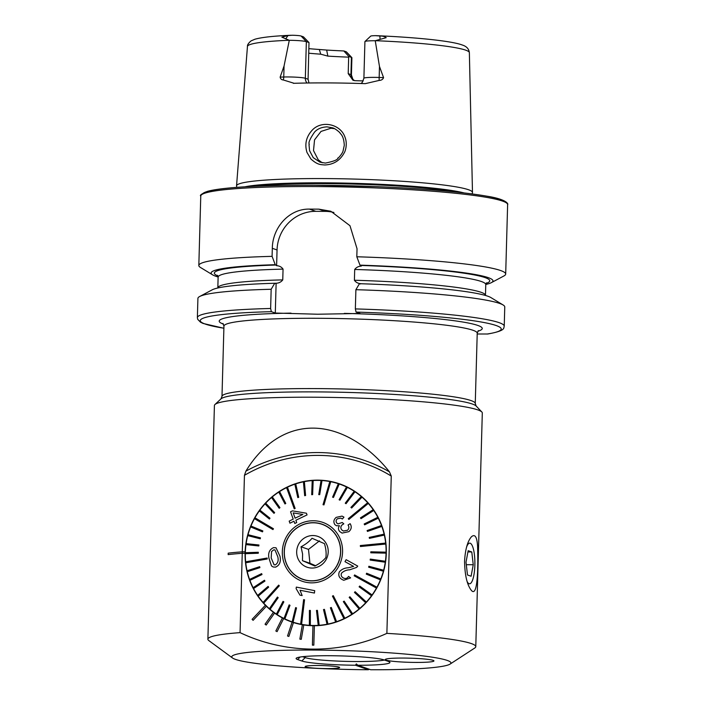<?xml version="1.0" encoding="UTF-8"?>
<svg xmlns="http://www.w3.org/2000/svg" width="705" height="705" viewBox="0 0 705 705"><rect width="100%" height="100%" fill="white"/><g stroke="black" fill="none" stroke-linecap="round" stroke-linejoin="round"><path stroke-width="1.06" d="M363.26 80.899A82.837 7.085 -178.4 0 1 355.214 80.687L352.985 80.273L348.208 73.646L348.667 57.149A82.837 7.085 1.6 0 1 327.843 56.118L320.749 54.188L319.33 49.491A85.649 7.323 1.6 0 1 308.931 48.663M320.749 54.188A82.837 7.085 1.6 0 1 308.808 53.219M346.173 51.765L351.425 57.378A14.029 1.199 1.6 0 1 351.848 57.599L346.428 51.897A8.434 0.723 1.6 0 0 346.173 51.765L343.837 50.954A86.495 7.394 1.6 0 1 326.671 50.064L319.33 49.491M307.072 83.014A6.821 6.565 109.3 0 1 305.336 78.273L306.358 41.63L301.106 36.026A8.434 0.723 -178.4 0 0 292.328 35.25L287.957 35.541L281.868 37.162L289.288 40.308L284.062 65.988L280.141 77.118C280.511 78.898 281.551 79.85 283.269 79.956L294.1 83.296A113.188 9.676 1.6 0 1 365.269 83.648L379.14 80.432A6.821 0.59 92 0 1 379.167 77.471L383.564 77.629C382.877 79.409 381.396 80.344 379.14 80.432M301.106 36.026L303.45 36.845L309.001 42.556L308.076 79.233L308.984 82.987M236.862 187.354L236.563 186.111A118.017 10.09 1.6 0 1 236.545 185.829A118.017 10.09 1.6 0 1 324.177 178.576A118.017 10.09 1.6 0 1 472.482 192.421A118.017 10.09 1.6 0 1 472.447 192.694L472.077 193.919M361.013 83.516L362.229 82.459L363.895 78.246L364.917 41.604A14.029 1.199 1.6 0 1 364.97 41.498L370.707 36.114A8.434 0.723 1.6 0 1 375.474 35.664L379.863 35.999C382.577 35.964 384.692 36.519 386.199 37.673L375.245 40.731L379.475 66.464L383.564 77.629M293.351 83.296L294.1 83.296M312.13 130.258C321.515 119.912 340.541 123.913 345.001 137.202C347.662 143.811 345.397 151.108 344.26 152.756C340.013 160.59 333.474 164.662 324.661 164.97C320.687 164.521 317.788 165.155 310.887 158.986L306.992 152.447C304.481 144.217 306.19 136.823 312.13 130.258M375.474 35.664L376.32 35.673C417.536 37.418 452.161 41.075 462.365 45.041C466.578 46.363 468.913 48.901 469.363 52.663L472.482 192.421M360.325 283.983L360.845 283.683C358.043 283.525 355.893 282.37 354.404 280.246L354.703 269.469C356.298 267.362 358.51 266.234 361.339 266.093L359.982 265.142L356.809 256.77A153.487 13.122 1.6 0 1 505.688 274.051A153.487 13.122 1.6 0 1 503.925 275.955L491.367 282.643A140.982 12.056 1.6 0 1 485.78 284.476M359.982 265.142A140.982 12.056 1.6 0 1 491.367 282.643M359.462 283.683A140.982 12.056 1.6 0 1 490.953 297.598L503.114 304.974A153.487 13.122 1.6 0 1 504.762 306.975L504.234 326.186A153.487 13.122 1.6 0 0 355.355 308.905L355.893 289.693L359.462 283.683M355.893 289.693A153.487 13.122 1.6 0 1 503.114 304.974M504.234 326.186C503.396 328.028 506.252 330.671 487.789 333.994L477.206 333.994M218.127 276.994A140.982 12.056 1.6 0 1 212.646 274.862L200.484 267.477A153.487 13.122 1.6 0 1 198.828 265.485A153.487 13.122 1.6 0 1 272.086 256.356L275.25 264.719L276.616 265.679C279.436 265.847 281.586 266.992 283.058 269.116L282.758 279.885C281.163 282 278.951 283.119 276.122 283.269L274.738 283.26L271.169 289.27L270.632 308.482L271.337 311.672L275.294 313.046L317.629 314.227L360.017 313.469L356.06 312.086L355.355 308.905M356.809 256.77L357.038 248.724L349.98 225.715L330.839 211.253L318.836 209.147A153.487 13.122 -178.4 0 0 314.113 209.121A153.487 13.122 -178.4 0 0 309.425 209.103C289.35 208.636 272.535 227.345 272.315 248.31L272.086 256.356M212.646 274.862A140.982 12.056 1.6 0 1 275.25 264.719M275.294 313.046L276.122 283.269L275.602 283.56M270.632 308.482A153.487 13.122 1.6 0 0 197.374 317.611L197.911 298.4A153.487 13.122 1.6 0 1 199.674 296.505L212.231 289.817A140.982 12.056 1.6 0 1 274.738 283.26M199.674 296.505A153.487 13.122 1.6 0 1 271.169 289.27M415.871 662.427A24.367 2.08 -178.4 0 0 433.963 660.92A24.367 2.08 -178.4 0 0 409.667 658.162A24.367 2.08 -178.4 0 0 385.256 659.563A24.367 2.08 -178.4 0 0 415.871 662.427M357.814 665.247L370.715 669.75A109.645 9.377 -178.4 0 0 450.098 664.084A109.645 9.377 -178.4 0 0 385.697 652.557A109.645 9.377 -178.4 0 0 258.083 651.499A109.645 9.377 -178.4 0 0 232.553 658.012A109.645 9.377 -178.4 0 0 368.363 669.741L355.461 665.229A44.829 3.833 1.6 0 1 301.81 660.999L297.616 659.536A44.829 3.833 1.6 0 1 296.285 658.17A44.829 3.833 1.6 0 1 337.078 655.817A44.829 3.833 1.6 0 1 384.225 659.959L388.42 661.431A44.829 3.833 1.6 0 1 389.777 662.136A44.829 3.833 1.6 0 1 357.814 665.247L356.36 663.916L355.461 665.229M339.07 667.133A17.264 1.48 -178.4 0 0 320.599 665.538A17.264 1.48 -178.4 0 0 305.159 666.498A17.264 1.48 -178.4 0 0 322.352 668.525A17.264 1.48 -178.4 0 0 339.634 667.459A17.264 1.48 -178.4 0 0 339.07 667.133M312.412 645.128L313.822 645.137L314.377 625.732A73.091 70.324 -70.7 0 0 385.15 564.493A73.091 70.324 -70.7 0 0 339.801 483.93A73.091 70.324 -70.7 0 0 245.102 552.588A73.091 70.324 -70.7 0 0 265.388 605.26L252.09 619.342L253.095 620.338L266.393 606.256A73.091 70.324 -70.7 0 0 273.408 612.266L265.045 624.216L266.199 625.053L274.545 613.094A73.091 70.324 -70.7 0 0 282.388 617.933L275.831 630.993L277.083 631.636L283.639 618.567A73.091 70.324 -70.7 0 0 291.606 621.933A73.091 70.324 -70.7 0 0 292.108 622.11L287.525 635.998L288.865 636.439L293.456 622.559A73.091 70.324 -70.7 0 0 302.375 624.727L299.854 639.118L301.255 639.347L303.785 624.956A73.091 70.324 -70.7 0 0 312.95 625.723L312.412 645.128L313.831 645.145L314.377 625.732M314.36 625.723A73.091 70.324 109.3 0 1 313.654 625.723A73.091 70.324 109.3 0 1 312.95 625.714M299.854 639.118L301.255 639.347L303.785 624.956A73.091 70.324 109.3 0 1 302.375 624.727M287.525 635.998L288.874 636.439L293.456 622.559A73.091 70.324 109.3 0 1 292.108 622.11M277.083 631.636L283.639 618.567A73.091 70.324 109.3 0 1 282.37 617.924M266.19 625.044L274.545 613.094A73.091 70.324 109.3 0 1 273.399 612.257M253.095 620.338L266.393 606.256M266.375 606.256A73.091 70.324 109.3 0 1 265.38 605.251M245.102 551.856L245.067 553.31L242.247 553.293L245.076 553.31L245.102 552.588L245.12 551.856L242.291 551.839A134.047 11.456 -178.4 0 0 228.191 553.152L228.147 554.606A134.047 11.456 -178.4 0 1 242.247 553.293L240.061 632.641C285.631 654.319 340.004 654.654 386.878 633.372L391.266 476.06L389.46 471.857C371.297 448.865 343.406 428.27 313.126 428.129C282.608 427.953 259.616 448.265 245.904 471.143L244.45 475.329L242.247 553.293A133.994 11.456 -178.4 0 0 228.191 554.606L228.147 554.606M240.061 632.641A133.994 11.456 -178.4 0 0 207.887 639.171L214.417 405.507A133.994 11.456 1.6 0 1 214.937 404.538A133.994 11.456 1.6 0 1 313.919 397.223A133.994 11.456 1.6 0 1 393.399 399.709A133.994 11.456 1.6 0 1 481.841 411.993A133.994 11.456 1.6 0 1 482.308 412.989L475.778 646.661A133.994 11.456 -178.4 0 0 386.878 633.372M207.887 639.171A133.994 11.456 -178.4 0 0 208.865 640.607L232.553 658.012M450.098 664.084L474.729 648.036A133.994 11.456 -178.4 0 0 475.778 646.661M477.593 546.322C478.113 565.084 478.016 598.316 471.354 590.376C467.054 584.877 464.798 575.139 464.569 561.18C465.256 549.477 467.53 541.361 471.389 536.822C474.941 533.676 477.012 536.84 477.593 546.322M368.363 669.741L369.191 669.212M302.577 656.699L305.203 657.615A41.419 3.543 -178.4 0 0 343.855 661.316A41.419 3.543 -178.4 0 0 384.437 660.039M334.443 128.645L330.918 128.257L321.022 131.421L314.545 139.854L313.513 150.588L318.263 159.832L322.255 162.776M333.906 212.478A38.978 37.506 -70.7 0 0 325.208 211.377L315.796 211.324A38.978 37.506 -70.7 0 0 277.056 249.967L276.616 265.679M325.393 163.075C341.599 159.832 336.664 157.515 338.171 158.07C336.84 159.559 342.348 154.095 343.071 150.958L344.287 145.327C343.776 135.175 340.251 133.941 340.171 133.139L339.572 132.469C341.061 133.747 335.589 128.398 332.496 127.825L326.997 126.865C321.498 127.147 317.329 128.918 314.492 132.17C305.803 144.957 310.323 143.688 309.01 144.666L309.583 150.711L313.24 157.647L319.938 162.15L325.393 163.075M348.208 73.646L350.949 74.598L351.425 57.378L348.799 56.462L348.667 57.149M343.837 50.954L348.799 56.462M351.848 57.599A14.029 1.199 1.6 0 1 351.901 57.695L351.416 74.924A14.029 1.199 1.6 0 0 350.949 74.598A6.821 6.565 -70.7 0 0 354.218 80.59M364.97 41.498A14.029 1.199 1.6 0 1 375.245 40.731M289.288 40.308A14.029 1.199 -178.4 0 1 306.358 41.63L309.001 42.556M467.107 581.484A20.33 5.252 90.3 0 0 471.98 581.493A20.33 5.252 90.3 0 0 474.888 563.489A20.33 5.252 90.3 0 0 472.156 545.467A20.33 5.252 90.3 0 0 466.463 547.468M467.486 574.972L471.099 576.232L473.249 564.731L471.777 551.962L468.164 550.702L466.014 562.202L467.486 574.972M467.926 551.945L471.777 551.962M466.305 564.696L473.249 564.731M409.675 662.321A24.367 2.08 -178.4 0 0 433.963 660.92A24.367 2.08 -178.4 0 0 409.667 658.162A24.367 2.08 -178.4 0 0 385.256 659.563A24.367 2.08 -178.4 0 0 409.675 662.321M314.879 566.045L302.463 560.66L302.586 554.007L301.026 546.772C305.75 544.313 309.416 541.475 312.015 538.259L324.441 543.634C325.992 548.64 326.468 553.275 325.877 557.532C323.295 560.731 319.629 563.568 314.879 566.045M296.761 553.901A16.321 15.704 -70.7 0 0 321.727 564.714A16.321 15.704 -70.7 0 0 318.854 536.787A16.321 15.704 -70.7 0 0 296.761 553.901M284.468 555.54A29.116 28.015 -70.7 0 0 302.85 579.281A29.116 28.015 -70.7 0 0 338.894 561.039A29.116 28.015 -70.7 0 0 322.044 524.308A29.116 28.015 -70.7 0 0 284.468 555.54M302.85 579.281L303.599 579.545A29.116 28.015 -70.7 0 0 307.213 580.532M326.239 526.053A29.116 28.015 -70.7 0 0 322.793 524.573L322.044 524.308M299.405 577.809A29.24 28.13 -70.7 0 0 303.185 579.528M322.458 524.335A29.24 28.13 -70.7 0 0 318.431 523.322M344.049 578.276L343.273 577.924C341.343 576.805 340.762 575.218 341.528 573.165C343.732 571.041 346.472 569.922 349.742 569.816L356.677 567.384L357.743 566.097L346.129 559.691L357.735 566.089L356.668 567.375L349.724 569.807C346.463 569.913 343.732 571.032 341.511 573.165C340.735 575.201 341.317 576.787 343.256 577.924L344.04 578.276M319.488 540.867L308.499 549.38L301.026 546.772M308.499 549.38L309.936 563.269L302.463 560.66M309.936 563.269L315.558 565.683M288.592 620.541A73.091 70.324 -70.7 0 0 293.165 622.462M341.361 484.502A73.091 70.324 -70.7 0 0 336.576 483.154M258.294 552.271L245.314 552.72A72.844 70.095 -70.7 0 0 245.296 553.689L258.294 553.24L258.312 552.271L258.294 553.24L245.314 553.698A72.844 70.095 109.3 0 0 245.648 561.814L267.16 558.025L267.257 558.986L245.745 562.784L267.257 558.986L267.142 558.016L267.257 558.986M259.678 566.705L259.889 567.64L259.66 566.697L247.058 570.768A72.844 70.095 109.3 0 1 245.745 562.784A72.844 70.095 -70.7 0 1 245.684 562.299A72.844 70.095 -70.7 0 1 245.631 561.814M259.889 567.64L247.288 571.711L259.889 567.64M249.57 579.439A72.844 70.095 109.3 0 1 247.288 571.711L247.288 571.711A72.844 70.095 -70.7 0 1 247.058 570.768M261.652 573.632L249.561 579.448A72.844 70.095 -70.7 0 0 249.887 580.347L261.987 574.54L261.652 573.632L261.996 574.54L249.905 580.347A72.844 70.095 109.3 0 0 253.121 587.697M264.481 580.241L253.113 587.697A72.844 70.095 -70.7 0 0 253.544 588.552L264.921 581.087L264.481 580.241L264.93 581.096L253.562 588.552A72.844 70.095 109.3 0 0 257.651 595.399A72.844 70.095 -70.7 0 0 258.18 596.192L268.631 587.186L258.197 596.192A72.844 70.095 109.3 0 0 263.097 602.44A72.844 70.095 -70.7 0 0 263.723 603.145L279.303 585.811L263.74 603.154A72.844 70.095 109.3 0 0 269.38 608.697M268.094 586.41L268.649 587.195L268.094 586.41L257.642 595.408M278.678 585.106L279.321 585.811L278.678 585.106L263.097 602.44M277.453 597.047L269.372 608.697A72.844 70.095 -70.7 0 0 270.086 609.314L278.184 597.673L277.47 597.056L278.184 597.673L270.103 609.323A72.844 70.095 109.3 0 0 276.386 614.073A72.844 70.095 -70.7 0 0 277.171 614.593L283.833 601.876L277.18 614.601A72.844 70.095 109.3 0 0 284.018 618.488A72.844 70.095 -70.7 0 0 284.855 618.902L289.984 605.304L289.147 604.89L290.002 605.304L284.873 618.902A72.844 70.095 109.3 0 0 291.685 621.704L292.681 622.057A72.844 70.095 109.3 0 0 307.38 625.405M283.049 601.356L283.851 601.876L283.049 601.356L276.386 614.073M292.143 621.863A72.844 70.095 -70.7 0 0 293.033 622.163L296.523 607.904L295.642 607.604L292.161 621.872A72.844 70.095 109.3 0 1 291.685 621.704M296.523 607.904L293.051 622.171A72.844 70.095 109.3 0 0 300.656 624.163L300.656 624.163A72.844 70.095 -70.7 0 0 301.564 624.339L304.542 599.823L301.581 624.339A72.844 70.095 109.3 0 0 309.398 625.326L309.38 625.326A72.844 70.095 -70.7 0 0 310.323 625.379L310.367 610.46L310.332 625.388A72.844 70.095 109.3 0 0 318.237 625.353A72.844 70.095 -70.7 0 0 319.162 625.291L317.417 610.363L319.171 625.291A72.844 70.095 109.3 0 0 327.032 624.242A72.844 70.095 -70.7 0 0 327.948 624.048L324.441 609.367L327.957 624.057A72.844 70.095 109.3 0 0 335.65 622.004L335.642 621.995A72.844 70.095 -70.7 0 0 336.541 621.695L331.306 607.463L330.398 607.772L335.642 621.995M331.306 607.463L336.549 621.695A72.844 70.095 109.3 0 0 343.952 618.673L343.952 618.673A72.844 70.095 -70.7 0 0 344.798 618.25L333.306 595.672L344.815 618.25A72.844 70.095 109.3 0 0 351.813 614.302L351.813 614.302A72.844 70.095 -70.7 0 0 352.606 613.773L344.137 601.118L352.615 613.782A72.844 70.095 109.3 0 0 359.101 608.97L359.092 608.961A72.844 70.095 -70.7 0 0 359.823 608.345L349.9 596.765L359.841 608.345A72.844 70.095 109.3 0 0 365.71 602.749L365.692 602.749A72.844 70.095 -70.7 0 0 366.353 602.035L355.108 591.715L354.456 592.42L365.692 602.749M355.108 591.715L366.362 602.044A72.844 70.095 109.3 0 0 371.526 595.751L371.509 595.743A72.844 70.095 -70.7 0 0 372.081 594.958L359.682 586.049L372.09 594.958A72.844 70.095 109.3 0 0 376.461 588.067L376.444 588.067A72.844 70.095 -70.7 0 0 376.919 587.212L354.615 574.936L376.928 587.221A72.844 70.095 109.3 0 0 380.436 579.836L380.436 579.836A72.844 70.095 -70.7 0 0 380.788 578.928L366.618 573.227L380.797 578.937A72.844 70.095 109.3 0 0 383.397 571.182L368.644 567.217L383.379 571.173A72.844 70.095 -70.7 0 0 383.635 570.23L368.882 566.265L368.644 567.217M370.795 552.799L386.076 553.143A72.844 70.095 -70.7 0 0 386.084 552.165L370.812 551.821L370.795 552.799L386.058 553.143A72.844 70.095 109.3 0 1 385.423 561.268A72.844 70.095 -70.7 0 1 385.274 562.229L370.169 560.07L385.274 562.229A72.844 70.095 109.3 0 1 383.643 570.239L383.635 570.23M385.758 544.048L360.44 546.516L385.758 544.048A72.844 70.095 109.3 0 1 386.093 552.174L386.084 552.165M369.429 538.364L384.331 535.095A72.844 70.095 -70.7 0 0 384.102 534.152L369.217 537.43L369.429 538.364L384.331 535.095A72.844 70.095 109.3 0 1 385.661 543.088L360.325 545.547L360.44 546.516M381.828 526.423L367.455 531.429L381.828 526.423A72.844 70.095 109.3 0 1 384.119 534.152L384.102 534.152M364.608 524.828L364.177 523.974L377.827 517.311A72.844 70.095 -70.7 0 1 378.268 518.166L364.626 524.828L378.268 518.166A72.844 70.095 109.3 0 1 381.502 525.525L367.111 530.53L367.455 531.429M351.636 508.014L362.017 497.166A72.844 70.095 -70.7 0 0 361.286 496.549L350.923 507.397L351.636 508.014L362.017 497.166A72.844 70.095 109.3 0 1 367.666 502.718L348.261 518.721L348.896 519.426L368.292 503.423A72.844 70.095 109.3 0 1 373.209 509.68A72.844 70.095 -70.7 0 1 373.729 510.455L361.013 518.66L373.729 510.455A72.844 70.095 109.3 0 1 377.845 517.32L377.827 517.311M367.649 502.709L367.666 502.718A72.844 70.095 -70.7 0 1 368.283 503.414L348.896 519.426M347.38 487.375L339.96 500.171L347.38 487.375A72.844 70.095 109.3 0 1 354.218 491.27L345.256 503.194L346.04 503.705L354.994 491.782A72.844 70.095 109.3 0 1 361.304 496.549L361.286 496.549M354.21 491.27L354.218 491.27A72.844 70.095 -70.7 0 1 354.994 491.782L346.04 503.705M318.739 494.61L319.691 494.672L318.757 494.619L321.057 480.475A72.844 70.095 -70.7 0 1 321.991 480.537L319.691 494.672L322.009 480.537A72.844 70.095 109.3 0 1 329.808 481.524L323.031 504.709L323.947 504.886L330.742 481.709A72.844 70.095 109.3 0 1 338.347 483.7A72.844 70.095 -70.7 0 1 339.237 483.991L333.465 497.466L339.237 483.991A72.844 70.095 109.3 0 1 339.722 484.168A72.844 70.095 109.3 0 1 346.534 486.97L339.105 499.757L339.96 500.171M333.465 497.466L332.584 497.166L333.465 497.466M329.808 481.524A72.844 70.095 -70.7 0 1 330.733 481.7L323.965 504.895L323.031 504.709M304.375 481.63L305.6 495.518L304.666 495.703L305.582 495.518L304.375 481.63A72.844 70.095 109.3 0 1 312.218 480.581A72.844 70.095 -70.7 0 1 313.161 480.51L312.632 494.637L313.161 480.51A72.844 70.095 109.3 0 1 321.057 480.484M312.632 494.637L311.689 494.707L312.632 494.637M287.446 487.199L295.139 508.446L287.446 487.199A72.844 70.095 109.3 0 1 294.84 484.176A72.844 70.095 -70.7 0 1 295.739 483.868L298.708 497.298L295.739 483.868A72.844 70.095 109.3 0 1 303.432 481.815L304.666 495.703M298.708 497.298L297.792 497.598L298.708 497.298M295.139 508.446L294.267 508.86L295.139 508.446M273.981 513.346L274.65 512.641L273.981 513.346L265.027 503.819A72.844 70.095 -70.7 0 1 265.688 503.114L274.65 512.641L265.688 503.114A72.844 70.095 109.3 0 1 271.557 497.527A72.844 70.095 -70.7 0 1 272.289 496.893L279.938 507.679L272.289 496.893A72.844 70.095 109.3 0 1 278.775 492.099A72.844 70.095 -70.7 0 1 279.577 491.561L285.772 503.432L284.97 503.952L285.763 503.423L279.594 491.57A72.844 70.095 109.3 0 1 286.582 487.622M279.938 507.679L279.189 508.296L279.938 507.679M250.971 526.036L262.85 530.944L250.971 526.036A72.844 70.095 109.3 0 1 254.47 518.651A72.844 70.095 -70.7 0 1 254.928 517.796L273.443 528.741L272.967 529.596L273.425 528.741L254.946 517.796A72.844 70.095 109.3 0 1 259.308 510.913L269.416 519.021L269.98 518.228L259.872 510.12A72.844 70.095 109.3 0 1 265.036 503.837M259.299 510.905A72.844 70.095 -70.7 0 1 259.872 510.12L269.997 518.237L269.416 519.021M262.85 530.944L262.489 531.843L262.85 530.944M248.01 534.69A72.844 70.095 109.3 0 1 250.601 526.935L262.489 531.843M260.462 537.853L260.224 538.796L247.755 535.633L260.207 538.796L260.462 537.853L248.001 534.69A72.844 70.095 -70.7 0 0 247.746 535.624L247.755 535.633A72.844 70.095 109.3 0 0 246.124 543.634M258.938 545L246.107 543.634A72.844 70.095 -70.7 0 0 245.975 544.595L258.805 545.961L258.938 545L258.814 545.97L245.983 544.595A72.844 70.095 109.3 0 0 245.331 552.72M279.991 556.245L276.007 547.785L279.991 556.245M282.476 555.804A31.187 30.007 109.3 0 1 324.679 523.119A31.187 30.007 109.3 0 1 330.178 576.47A31.187 30.007 109.3 0 1 282.476 555.804M273.188 566.996L275.593 567.128C279.621 565.322 281.092 561.744 280.008 556.377M307.045 514.923L306.428 513.231L307.045 514.923L295.862 520.255L307.045 514.923M296.699 522.546L295.88 520.264L296.699 522.546L294.796 523.489L293.959 521.198L289.94 523.207L293.967 521.207M350.147 523.692C351.936 526.635 351.513 529.288 348.86 531.658L342.048 533.095L348.86 531.658C351.487 529.314 351.918 526.653 350.129 523.692L350.147 523.692M342.04 516.095L343.969 517.153L342.357 519.012L343.969 517.153L342.04 516.095L336.188 517.373C333.65 519.567 333.218 522 334.884 524.661L336.505 525.754L339.493 525.736C338.048 527.71 338.118 529.649 339.713 531.535L342.048 533.095M340.85 518.122L337.387 518.801C335.933 520.105 335.73 521.515 336.796 523.039L336.779 523.031C335.712 521.515 335.915 520.105 337.369 518.801L340.85 518.122L342.348 519.003M343.793 523.824L342.251 522.502L343.811 523.833L342.313 524.74C340.577 526.327 340.392 528.054 341.758 529.922L343.397 531.032L341.758 529.922C340.374 528.071 340.559 526.344 342.304 524.731L343.811 523.833M343.758 580.277L350.641 577.871L348.534 576.434L350.632 577.871L343.758 580.277L342.295 579.616C339.079 577.827 338.083 575.254 339.317 571.896C341.634 569.27 344.648 567.895 348.376 567.763L353.61 566.415L344.983 561.665L346.129 559.691M314.43 593.046L314.721 590.658L314.412 593.046L300.022 590.252L314.43 593.046M302.145 595.558L300.039 590.252L302.128 595.558L299.969 595.143L302.145 595.558M284.961 503.943L278.775 492.081M271.548 497.518L279.189 508.296M272.958 529.587L254.461 518.651M294.84 484.168L297.792 497.598M312.218 480.572L311.689 494.707M304.357 481.63A72.844 70.095 -70.7 0 0 303.432 481.815M287.437 487.199A72.844 70.095 -70.7 0 0 286.574 487.613L294.267 508.86M338.347 483.7L332.584 497.166M347.362 487.375A72.844 70.095 -70.7 0 0 346.516 486.961M373.192 509.671L360.458 517.875L361.013 518.66M381.819 526.415A72.844 70.095 -70.7 0 0 381.484 525.516L381.502 525.525M366.618 573.227L366.256 574.126L380.427 579.836M385.406 561.268L370.292 559.1L370.169 560.07M385.741 544.048A72.844 70.095 -70.7 0 0 385.644 543.079M359.682 586.049L359.109 586.833L371.509 595.743M344.137 601.118L343.335 601.638L351.804 614.302M349.9 596.765L349.169 597.382L359.092 608.961M354.615 574.936L354.148 575.791L376.444 588.067M310.35 610.451L309.416 610.398L309.38 625.326M317.417 610.363L316.474 610.424L318.237 625.353M324.441 609.367L323.507 609.552L327.032 624.242M333.306 595.672L332.443 596.086L343.943 618.664M289.147 604.89L284.018 618.488M304.542 599.823L303.617 599.638L300.647 624.154M250.954 526.027A72.844 70.095 -70.7 0 0 250.592 526.935M284.353 555.558A29.24 28.13 109.3 0 1 322.088 524.194A29.24 28.13 109.3 0 1 339.008 561.074A29.24 28.13 109.3 0 1 302.806 579.395A29.24 28.13 109.3 0 1 284.353 555.558M339.722 484.168L340.726 484.511A72.844 70.095 109.3 0 1 354.307 491.041M279.991 556.377C281.083 561.709 279.612 565.295 275.576 567.12L273.143 566.979L271.504 565.93L268.966 558.325C267.918 553.037 269.451 549.477 273.566 547.626L275.99 547.785M271.557 551.548L273.743 549.838L271.557 551.548L271.169 557.919L274.095 564.793L275.311 564.89C277.893 563.216 278.713 560.51 277.788 556.756L274.959 549.918L273.734 549.838M274.051 564.784L271.178 557.928L271.575 551.557M299.969 595.143L296.126 588.64L296.32 587.098L314.712 590.658M343.273 577.924L343.256 577.924C345.468 579.016 347.221 578.514 348.526 576.434L348.534 576.434M350.129 523.692L348.041 525.014C349.283 526.899 349.116 528.644 347.539 530.239L343.388 531.032M342.251 522.502L338.003 523.885L336.779 523.031M289.94 523.207L289.182 521.127L293.209 519.127L290.548 511.795L292.46 510.852L306.411 513.222M296.69 522.546L294.787 523.489M295.131 518.193L293.209 512.896L302.859 514.465L293.192 512.896L295.113 518.184L302.842 514.465M291.13 35.268C273.743 35.981 261.678 37.303 254.937 39.224L251.077 40.881C248.451 43.111 247.243 44.97 247.455 46.459A110.993 9.491 1.6 0 1 289.2 40.264M375.36 40.687A110.993 9.491 1.6 0 1 469.363 52.663M360.845 265.441A137.775 11.782 1.6 0 1 486.071 283.392M356.06 312.086A150.562 12.875 1.6 0 1 487.049 334.047M198.828 265.485L200.766 196.052A153.487 13.122 1.6 0 1 314.747 186.552A153.487 13.122 1.6 0 1 507.626 204.617L505.688 274.051M217.898 275.902A137.775 11.782 1.6 0 1 276.122 265.027M282.758 279.885A133.879 11.447 1.6 0 0 217.827 287.878L218.127 277.1A133.879 11.447 1.6 0 1 283.058 269.116M354.703 269.469A133.879 11.447 1.6 0 1 485.771 284.582L486.503 282.811M354.404 280.246A133.879 11.447 1.6 0 1 485.472 295.351L485.771 284.582M223.89 328.222A150.562 12.875 1.6 0 1 271.337 311.672M223.441 324.106A131.562 11.245 1.6 0 1 291.015 313.126M344.296 313.39A131.562 11.245 1.6 0 1 477.84 331.218M477.223 333.201L475.258 403.498A126.688 10.831 1.6 0 0 316.06 388.587A126.688 10.831 1.6 0 0 221.987 396.421L223.943 326.124A126.688 10.831 1.6 0 1 318.017 318.29A126.688 10.831 1.6 0 1 477.223 333.201L478.404 330.601M244.45 475.329A151.875 146.138 109.3 0 1 391.266 476.06M245.904 471.143A154.633 148.79 109.3 0 1 389.46 471.857M305.239 656.443L305.203 657.615L301.81 660.999M300.127 657.034L297.616 659.536M244.873 186.807A116.898 9.993 1.6 0 1 324.344 182.833A116.898 9.993 1.6 0 1 464.101 192.932M252.364 186.393A116.801 9.985 1.6 0 1 324.353 183.6A116.801 9.985 1.6 0 1 456.655 192.104M202.353 194.245A152.024 12.998 1.6 0 1 315.161 185.23A152.024 12.998 1.6 0 1 506.146 202.732M221.987 396.421L220.956 398.889A128.116 10.954 1.6 0 1 315.593 391.892A128.116 10.954 1.6 0 1 476.148 406.018L481.841 411.993M318.836 209.147L325.208 211.377M309.425 209.103L315.796 211.324M272.315 248.31L277.056 249.967M380.092 39.383L379.863 35.999M363.895 78.246A14.029 1.199 1.6 0 1 379.167 77.471L379.475 66.464M283.269 79.956A6.821 3.904 88.2 0 0 283.754 77.004A14.029 1.199 -178.4 0 1 305.336 78.273L308.076 79.233M285.728 38.916L287.957 35.541M284.062 65.988L283.754 77.004L280.141 77.118M326.671 50.064L327.843 56.118M247.455 46.459L236.545 185.829M218.127 277.1L217.493 275.294M197.374 317.611L197.7 319.33L200.537 322.229L203.04 323.436L223.89 328.266M223.943 326.124L222.912 323.463M200.766 196.052C199.471 195.364 201.639 193.822 207.279 191.416C221.264 187.319 263.661 184.939 315.126 185.221L376.179 186.613C424.525 188.649 461.317 191.822 486.565 196.131C507.001 199.277 508.49 204.177 507.626 204.617M475.258 403.498L476.148 406.018M220.956 398.889L214.937 404.538M354.368 80.608L352.861 79.251L351.416 74.924"/></g></svg>
